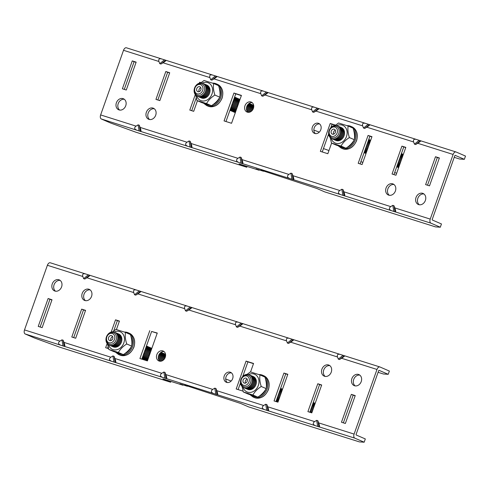<?xml version="1.0" encoding="UTF-8"?>
<svg xmlns="http://www.w3.org/2000/svg" width="490" height="490" viewBox="0 0 490 490"><rect width="100%" height="100%" fill="white"/><g stroke="black" fill="none" stroke-linecap="round" stroke-linejoin="round"><path stroke-width="0.73" d="M149.609 119.529A5.996 4.894 113.4 0 1 148.188 113.061A5.996 4.894 113.4 0 1 154.283 108.756M155.704 115.224A5.996 4.894 -66.6 0 0 153.413 108.241A5.996 4.894 -66.6 0 0 146.351 112.265A5.996 4.894 -66.6 0 0 148.642 119.248A5.996 4.894 -66.6 0 0 155.704 115.224M389.317 195.29A5.996 4.894 113.4 0 1 387.896 188.821A5.996 4.894 113.4 0 1 393.991 184.51M395.412 190.978A5.996 4.894 -66.6 0 0 393.121 183.995A5.996 4.894 -66.6 0 0 386.059 188.025A5.996 4.894 -66.6 0 0 388.349 195.008A5.996 4.894 -66.6 0 0 395.412 190.978M248.001 112.308A5.402 4.41 113.4 0 1 246.801 106.544A5.402 4.41 113.4 0 1 252.185 102.649M253.385 108.406A5.402 4.41 -66.6 0 0 251.321 102.122A5.402 4.41 -66.6 0 0 244.963 105.748A5.402 4.41 -66.6 0 0 247.027 112.038A5.402 4.41 -66.6 0 0 253.385 108.406M119.646 110.06A5.996 4.894 113.4 0 1 118.225 103.592A5.996 4.894 113.4 0 1 124.319 99.286M125.74 105.754A5.996 4.894 -66.6 0 0 123.449 98.772A5.996 4.894 -66.6 0 0 116.387 102.796A5.996 4.894 -66.6 0 0 118.678 109.778A5.996 4.894 -66.6 0 0 125.74 105.754M315.419 133.611A5.402 4.41 113.4 0 1 314.219 127.853A5.402 4.41 113.4 0 1 319.603 123.958M320.803 129.715A5.402 4.41 -66.6 0 0 318.739 123.425A5.402 4.41 -66.6 0 0 312.381 127.057A5.402 4.41 -66.6 0 0 314.445 133.341A5.402 4.41 -66.6 0 0 320.803 129.715M419.281 204.759A5.996 4.894 113.4 0 1 417.86 198.291A5.996 4.894 113.4 0 1 423.954 193.979M425.375 200.447A5.996 4.894 -66.6 0 0 423.084 193.464A5.996 4.894 -66.6 0 0 416.022 197.495A5.996 4.894 -66.6 0 0 418.313 204.477A5.996 4.894 -66.6 0 0 425.375 200.447M427.519 185.226L437.325 157.535L439.316 158.166M393.96 174.618L403.766 146.933L405.757 147.557M360.101 163.917L369.907 136.232L371.898 136.857M322.249 151.955L328.637 133.917M330.885 127.565L332.055 124.27L335.38 125.318M124.288 89.388L134.095 61.703L136.079 62.334M157.847 99.997L167.654 72.312L169.644 72.937M191.706 110.697L196.19 98.031M225.964 121.526L235.764 93.835L241.35 95.605M464.349 159.33L465.5 156.071L456.11 151.998A3.461 1.997 107.5 0 0 456 151.961A3.461 1.997 107.5 0 0 453.121 154.46L430.232 219.097A3.461 1.997 107.5 0 0 430.912 223.152L440.308 227.219L441.459 223.961L432.272 219.979L432.198 219.526L454.83 155.624L455.149 155.342L464.349 159.33L459.571 159.011L454.224 157.327M394.805 207.901C395.681 210.375 395.908 211.729 395.485 211.956L391.43 210.669C388.944 209.524 388.711 208.17 390.751 206.615L392.79 205.347L393.985 205.727L394.805 207.901L430.232 219.097M343.864 191.798C344.746 194.279 344.972 195.626 344.55 195.853L340.495 194.573C338.002 193.428 337.775 192.074 339.815 190.518L341.849 189.244L343.049 189.624L343.864 191.798L390.751 206.615M292.928 175.702C293.804 178.176 294.037 179.53 293.614 179.757L289.559 178.476C287.067 177.325 286.84 175.977 288.873 174.422L290.913 173.148L292.114 173.527L292.928 175.702L339.815 190.518M238.618 162.374C236.125 161.228 235.898 159.875 237.938 158.319L239.971 157.051L241.172 157.431L241.993 159.605C242.869 162.08 243.095 163.433 242.673 163.66L187.682 146.277C185.189 145.132 184.963 143.778 186.996 142.222L189.036 140.955L190.236 141.328L191.051 143.503C191.933 145.983 192.16 147.331 191.737 147.557M140.115 127.406C140.991 129.881 141.218 131.234 140.795 131.461L136.741 130.181C134.248 129.029 134.021 127.682 136.061 126.126L138.1 124.852L139.295 125.232L140.115 127.406L186.996 142.222M126.512 47.836A3.461 1.997 107.5 0 0 126.402 47.793A3.461 1.997 107.5 0 0 123.517 50.299L100.634 114.93A3.461 1.997 107.5 0 0 101.314 118.984L110.703 123.051L135.895 132.208L246.758 167.243L247.046 166.429M165.994 60.313C166.269 60.497 165.271 61.324 162.999 62.775L160.965 64.043L159.764 63.669L158.944 61.495C158.301 59.119 159.299 58.298 161.939 59.033L456 151.961M126.402 47.793L161.939 59.033M216.929 76.409C217.205 76.599 216.206 77.42 213.94 78.872L211.9 80.146L210.7 79.766L209.885 77.592C209.242 75.215 210.235 74.394 212.874 75.129M267.871 92.506C268.146 92.696 267.148 93.517 264.876 94.974L262.842 96.242L261.642 95.862L260.821 93.688C260.178 91.318 261.176 90.497 263.816 91.226M318.806 108.609C319.082 108.792 318.084 109.613 315.817 111.071L313.778 112.339L312.577 111.965L311.763 109.791C311.119 107.414 312.112 106.593 314.752 107.328M369.742 124.705C370.024 124.895 369.025 125.716 366.753 127.167L364.713 128.441L363.519 128.062L362.698 125.887C362.055 123.511 363.053 122.69 365.693 123.425M420.683 140.802C420.959 140.991 419.961 141.812 417.694 143.27L415.655 144.538L414.454 144.158L413.64 141.984C412.99 139.613 413.989 138.786 416.629 139.521M440.308 227.219L435.53 226.901L324.662 191.866L316.908 188.503L260.852 170.122L263.504 171.267L256.013 168.903L259.075 170.226L239.004 163.887L246.758 167.243M241.423 95.409L233.932 93.039L224.059 120.92L231.55 123.29L241.423 95.409M195.29 94.588L189.802 110.097L193.697 111.328L197.439 100.75M201.053 82.651L199.675 82.216L199.338 83.171M169.712 72.747L165.816 71.516L155.942 99.397L159.838 100.628L169.712 72.747M136.153 62.138L132.257 60.907L122.384 88.788L126.279 90.019L136.153 62.138M335.558 125.158L330.217 123.474L320.344 151.355L327.835 153.719L331.595 143.105M368.07 135.436L358.196 163.317L362.092 164.548L371.965 136.667L368.07 135.436L369.907 136.232M401.929 146.136L392.055 174.017L395.951 175.249L405.824 147.368L401.929 146.136L403.766 146.933M435.488 156.739L425.614 184.62L429.51 185.851L439.383 157.97L435.488 156.739L437.325 157.535M330.217 123.474L332.055 124.27M132.257 60.907L134.095 61.703M165.816 71.516L167.654 72.312M199.675 82.216L200.931 82.761M233.932 93.039L235.764 93.835M259.075 170.226L259.192 169.907M420.224 140.771L415.655 144.538M419.03 140.397L414.454 144.158M369.288 124.674L364.713 128.441M368.088 124.295L363.519 128.062M318.347 108.578L313.778 112.339M317.152 108.198L312.577 111.965M266.211 92.102L261.642 95.862M267.411 92.475L262.842 96.242M215.275 75.999L210.7 79.766M216.476 76.379L211.9 80.146M164.334 59.903L159.764 63.669M165.534 60.282L160.965 64.043M140.342 131.43L139.295 125.232M139.142 131.051L138.1 124.852M191.278 147.527L190.236 141.328M190.077 147.147L189.036 140.955M242.219 163.629L241.172 157.431M241.019 163.25L239.971 157.051M293.155 179.726L292.114 173.527M291.954 179.346L290.913 173.148M344.09 195.822L343.049 189.624M342.896 195.443L341.849 189.244M395.032 211.925L393.985 205.727M393.831 211.545L392.79 205.347M325.176 376.424A5.996 4.894 113.4 0 1 323.755 369.956A5.996 4.894 113.4 0 1 329.844 365.65M321.918 369.16A5.996 4.894 -66.6 0 0 324.209 376.142A5.996 4.894 -66.6 0 0 331.265 372.112A5.996 4.894 -66.6 0 0 328.98 365.136A5.996 4.894 -66.6 0 0 321.918 369.16M85.468 300.664A5.996 4.894 113.4 0 1 84.047 294.196A5.996 4.894 113.4 0 1 90.136 289.89M82.21 293.406A5.996 4.894 -66.6 0 0 84.501 300.382A5.996 4.894 -66.6 0 0 91.556 296.358A5.996 4.894 -66.6 0 0 89.266 289.376A5.996 4.894 -66.6 0 0 82.21 293.406M227.274 382.531A5.402 4.41 113.4 0 1 226.074 376.767A5.402 4.41 113.4 0 1 231.458 372.872M224.236 375.971A5.402 4.41 -66.6 0 0 226.3 382.261A5.402 4.41 -66.6 0 0 232.658 378.635A5.402 4.41 -66.6 0 0 230.594 372.345A5.402 4.41 -66.6 0 0 224.236 375.971M355.14 385.893A5.996 4.894 113.4 0 1 353.719 379.425A5.996 4.894 113.4 0 1 359.807 375.12M351.881 378.629A5.996 4.894 -66.6 0 0 354.172 385.612A5.996 4.894 -66.6 0 0 361.228 381.588A5.996 4.894 -66.6 0 0 358.943 374.605A5.996 4.894 -66.6 0 0 351.881 378.629M159.856 361.222A5.402 4.41 113.4 0 1 158.656 355.464A5.402 4.41 113.4 0 1 164.04 351.569M156.818 354.668A5.402 4.41 -66.6 0 0 158.882 360.952A5.402 4.41 -66.6 0 0 165.24 357.326A5.402 4.41 -66.6 0 0 163.176 351.036A5.402 4.41 -66.6 0 0 156.818 354.668M55.505 291.195A5.996 4.894 113.4 0 1 54.084 284.727A5.996 4.894 113.4 0 1 60.172 280.421M52.246 283.93A5.996 4.894 -66.6 0 0 54.537 290.913A5.996 4.894 -66.6 0 0 61.593 286.889A5.996 4.894 -66.6 0 0 59.302 279.906A5.996 4.894 -66.6 0 0 52.246 283.93M40.143 327.014L49.949 299.323L51.934 299.954M73.702 337.616L83.508 309.931L85.493 310.562M107.561 348.317L108.045 346.951M113.747 330.848L117.367 320.632L119.352 321.262M141.818 359.146L151.618 331.461L157.204 333.224M343.374 422.846L353.18 395.161L355.17 395.785M309.815 412.237L319.621 384.552L321.612 385.183M275.956 401.537L285.762 373.852L287.753 374.483M242.74 376.485L247.909 361.89L253.495 363.654M238.103 389.575L240.492 382.831M364.174 442.207L354.785 438.14A3.461 1.997 -72.5 0 1 354.099 434.085L376.988 369.454A3.461 1.997 -72.5 0 1 379.866 366.949A3.461 1.997 -72.5 0 1 379.977 366.992L389.366 371.059L388.215 374.317L379.027 370.336L378.697 370.612L356.065 434.52L356.138 434.967L365.326 438.948L364.174 442.207L359.397 441.894L248.534 406.859L240.774 403.497L184.718 385.109L187.376 386.261L179.885 383.891L182.948 385.22L162.87 378.874L170.624 382.237L170.918 381.416M378.09 372.314L383.437 374.005L388.215 374.317M89.86 275.3C90.136 275.49 89.137 276.311 86.871 277.763L84.831 279.037L83.631 278.657L82.816 276.483C82.167 274.106 83.165 273.285 85.805 274.02L379.866 366.949M170.624 382.237L59.762 347.196L34.576 338.039L25.186 333.972A3.461 1.997 -72.5 0 1 24.5 329.917L47.389 265.286A3.461 1.997 -72.5 0 1 50.268 262.781L85.805 274.02M140.795 291.403C141.077 291.587 140.079 292.408 137.806 293.865L135.767 295.133L134.572 294.753L133.752 292.585C133.108 290.209 134.107 289.388 136.741 290.117M191.737 307.5C192.013 307.689 191.014 308.51 188.748 309.962L186.708 311.236L185.508 310.856L184.693 308.682C184.044 306.305 185.042 305.484 187.682 306.219M242.673 323.596C242.948 323.786 241.956 324.607 239.684 326.058L237.644 327.332L236.45 326.952L235.629 324.778C234.986 322.402 235.984 321.581 238.618 322.316M293.614 339.699C293.89 339.882 292.891 340.703 290.619 342.161L288.586 343.429L287.385 343.049L286.564 340.881C285.921 338.504 286.92 337.684 289.559 338.412M344.55 355.795C344.825 355.985 343.827 356.806 341.561 358.257L339.521 359.531L338.321 359.152L337.506 356.977C336.863 354.601 337.855 353.78 340.495 354.515M318.671 422.888C319.554 425.363 319.78 426.716 319.358 426.943L315.303 425.663C312.81 424.512 312.583 423.164 314.617 421.608L316.656 420.334L317.857 420.714L318.671 422.888L354.099 434.085M267.736 406.792C268.612 409.266 268.839 410.62 268.416 410.847L264.361 409.567C261.868 408.415 261.642 407.061 263.681 405.512L265.721 404.238L266.915 404.618L267.736 406.792L314.617 421.608M216.794 390.689C217.676 393.17 217.903 394.517 217.48 394.744L213.426 393.464C210.933 392.319 210.706 390.965 212.74 389.409L214.779 388.141L215.98 388.521L216.794 390.689L263.681 405.512M162.484 377.367C159.997 376.216 159.764 374.868 161.804 373.313L163.844 372.039L165.038 372.418L165.859 374.593C166.735 377.067 166.961 378.421 166.539 378.648L111.549 361.271C109.056 360.119 108.829 358.766 110.863 357.216L112.902 355.942L114.103 356.322L114.917 358.496C115.799 360.971 116.026 362.324 115.603 362.551M63.982 342.394C64.858 344.874 65.09 346.222 64.668 346.448L60.613 345.168C58.12 344.023 57.894 342.669 59.927 341.113L61.967 339.846L63.161 340.225L63.982 342.394L110.863 357.216M250.561 371.935L253.563 363.458L246.072 361.093L236.198 388.974L242.997 391.124M283.924 373.055L274.051 400.936L277.946 402.168L287.82 374.287L283.924 373.055L285.762 373.852M307.91 411.637L311.805 412.868L321.679 384.987L317.783 383.756L307.91 411.637M341.469 422.245L345.364 423.476L355.238 395.595L351.342 394.364L341.469 422.245M149.781 330.664L139.913 358.539L147.404 360.91L157.272 333.029L151.618 331.461M116.43 329.525L119.425 321.066L115.53 319.835L111.187 332.085M107.145 343.508L105.656 347.716L108.492 348.611M75.693 338.247L85.566 310.366L81.671 309.135L71.797 337.016L75.693 338.247M42.134 327.639L52.007 299.757L48.112 298.526L38.238 326.407L42.134 327.639M48.112 298.526L49.949 299.323M81.671 309.135L83.508 309.931M115.53 319.835L117.367 320.632M351.342 394.364L353.18 395.161M317.783 383.756L319.621 384.552M246.072 361.093L247.909 361.89M183.058 384.895L182.948 385.22M63.008 346.044L61.967 339.846M64.208 346.418L63.161 340.225M113.95 362.141L112.902 355.942M115.144 362.52L114.103 356.322M164.885 378.237L163.844 372.039M166.086 378.617L165.038 372.418M217.021 394.713L215.98 388.521M215.827 394.34L214.779 388.141M267.963 410.816L266.915 404.618M266.762 410.436L265.721 404.238M318.898 426.913L317.857 420.714M317.698 426.533L316.656 420.334M342.896 355.385L338.321 359.152M344.096 355.765L339.521 359.531M291.954 339.288L287.385 343.049M293.155 339.668L288.586 343.429M241.019 323.186L236.45 326.952M242.219 323.565L237.644 327.332M190.083 307.089L185.508 310.856M191.278 307.469L186.708 311.236M139.142 290.993L134.572 294.753M140.342 291.372L135.767 295.133M88.206 274.89L83.631 278.657M89.401 275.27L84.831 279.037M336.752 125.624A9.629 7.858 113.4 0 1 345.101 127.008A9.629 7.858 113.4 0 1 346.473 136.538A9.629 7.858 113.4 0 1 338.627 143.49A9.629 7.858 113.4 0 1 331.222 138.394M335.246 125.44L338.566 122.99L348.151 126.016C347.582 129.452 347.992 133.298 349.388 137.561C345.615 139.981 342.835 142.817 341.046 146.075L331.467 143.049L330.217 137.598M340.991 127.437A7.001 5.709 113.4 0 1 344.078 135.742A7.001 5.709 113.4 0 1 335.442 140.244M340.17 127.088A7.001 5.709 113.4 0 1 343.263 135.387A7.001 5.709 113.4 0 1 334.627 139.889M339.356 126.732A7.001 5.709 113.4 0 1 342.443 135.038A7.001 5.709 113.4 0 1 333.806 139.54M338.541 126.377A7.001 5.709 113.4 0 1 341.628 134.683A7.001 5.709 113.4 0 1 332.992 139.185M337.726 126.022A7.001 5.709 113.4 0 1 340.813 134.327A7.001 5.709 113.4 0 1 332.177 138.829M329.09 130.53A7.001 5.709 113.4 0 1 336.875 125.661A7.001 5.709 113.4 0 1 339.993 133.972A7.001 5.709 113.4 0 1 332.208 138.842A7.001 5.709 113.4 0 1 329.09 130.53M329.372 130.561A6.027 4.918 113.4 0 1 336.079 126.371A6.027 4.918 113.4 0 1 338.768 133.531A6.027 4.918 113.4 0 1 332.061 137.721A6.027 4.918 113.4 0 1 329.372 130.561M329.482 130.512A4.918 4.012 113.4 0 1 334.958 127.088A4.918 4.012 113.4 0 1 337.151 132.931A4.918 4.012 113.4 0 1 331.675 136.349A4.918 4.012 113.4 0 1 329.482 130.512M333.616 134.18A2.634 2.15 113.4 0 1 333.568 132.067A2.634 2.15 113.4 0 1 335.319 130.254M335.368 132.367A2.634 2.15 113.4 0 1 332.269 134.138A2.634 2.15 113.4 0 1 331.265 131.069A2.634 2.15 113.4 0 1 334.364 129.305A2.634 2.15 113.4 0 1 335.368 132.367M331.467 143.049L336.385 145.181L345.971 148.207C349.744 145.787 352.524 142.951 354.313 139.693L354.313 139.693C354.882 136.263 354.466 132.41 353.07 128.147L348.151 126.016M202.248 83.116A9.629 7.858 113.4 0 1 210.596 84.501A9.629 7.858 113.4 0 1 211.968 94.031A9.629 7.858 113.4 0 1 204.116 100.983A9.629 7.858 113.4 0 1 196.717 95.887M200.741 82.933L204.061 80.476L213.646 83.508C213.077 86.938 213.487 90.785 214.883 95.054C211.11 97.473 208.33 100.309 206.541 103.568L196.956 100.536L195.712 95.085M206.48 84.929A7.001 5.709 113.4 0 1 209.573 93.235A7.001 5.709 113.4 0 1 200.937 97.737M205.665 84.574A7.001 5.709 113.4 0 1 208.752 92.879A7.001 5.709 113.4 0 1 200.116 97.381M204.851 84.225A7.001 5.709 113.4 0 1 207.938 92.524A7.001 5.709 113.4 0 1 199.301 97.026M204.036 83.87A7.001 5.709 113.4 0 1 207.123 92.169A7.001 5.709 113.4 0 1 198.487 96.677M203.215 83.514A7.001 5.709 113.4 0 1 206.302 91.82A7.001 5.709 113.4 0 1 197.672 96.322M194.579 88.016A7.001 5.709 113.4 0 1 202.37 83.153A7.001 5.709 113.4 0 1 205.488 91.465A7.001 5.709 113.4 0 1 197.703 96.328A7.001 5.709 113.4 0 1 194.579 88.016M194.867 88.053A6.027 4.918 113.4 0 1 201.574 83.864A6.027 4.918 113.4 0 1 204.257 91.017A6.027 4.918 113.4 0 1 197.556 95.213A6.027 4.918 113.4 0 1 194.867 88.053M194.977 87.998A4.918 4.012 113.4 0 1 200.453 84.58A4.918 4.012 113.4 0 1 202.646 90.423A4.918 4.012 113.4 0 1 197.17 93.841A4.918 4.012 113.4 0 1 194.977 87.998M199.112 91.673A2.634 2.15 113.4 0 1 199.063 89.56A2.634 2.15 113.4 0 1 200.814 87.747M200.863 89.86A2.634 2.15 113.4 0 1 197.764 91.63A2.634 2.15 113.4 0 1 196.76 88.561A2.634 2.15 113.4 0 1 199.859 86.791A2.634 2.15 113.4 0 1 200.863 89.86M196.956 100.536L201.88 102.667L211.46 105.699C215.232 103.28 218.013 100.438 219.808 97.185L219.808 97.179C220.378 93.749 219.961 89.903 218.565 85.64L213.646 83.508M233.663 99.776A7.001 5.709 113.4 0 1 233.252 103.488A7.001 5.709 113.4 0 1 231.213 106.691M234.085 98.588A7.001 5.709 113.4 0 1 234.067 103.843A7.001 5.709 113.4 0 1 230.735 108.051M234.343 97.865A7.001 5.709 113.4 0 1 234.882 104.199A7.001 5.709 113.4 0 1 230.416 108.952M234.502 97.412A7.001 5.709 113.4 0 1 235.696 104.554A7.001 5.709 113.4 0 1 230.196 109.576M234.588 97.167A7.001 5.709 113.4 0 1 236.517 104.903A7.001 5.709 113.4 0 1 230.043 109.993M234.612 97.094A7.001 5.709 113.4 0 1 237.332 105.258A7.001 5.709 113.4 0 1 229.957 110.238M235.059 97.308A7.001 5.709 113.4 0 1 238.612 103.335M235.88 97.663A7.001 5.709 113.4 0 1 239.249 101.546M236.695 98.018A7.001 5.709 113.4 0 1 239.586 100.585M237.509 98.374A7.001 5.709 113.4 0 1 239.8 99.985M238.324 98.723A7.001 5.709 113.4 0 1 239.929 99.623M239.145 99.078A7.001 5.709 113.4 0 1 239.99 99.452A7.001 5.709 113.4 0 0 239.959 99.433M246.789 106.575A7.001 5.709 113.4 0 1 246.433 108.786M247.444 105.221A7.001 5.709 113.4 0 1 247.132 109.503A7.001 5.709 113.4 0 1 246.727 110.446M247.94 104.542A7.001 5.709 113.4 0 1 247.946 109.858A7.001 5.709 113.4 0 1 247.211 111.42M248.357 104.088A7.001 5.709 113.4 0 1 248.761 110.213A7.001 5.709 113.4 0 1 247.799 112.13M248.7 103.776A7.001 5.709 113.4 0 1 249.582 110.569A7.001 5.709 113.4 0 1 248.712 112.333M248.969 103.568A7.001 5.709 113.4 0 1 250.396 110.918A7.001 5.709 113.4 0 1 249.876 112.1M249.147 103.445A7.001 5.709 113.4 0 1 251.211 111.273A7.001 5.709 113.4 0 1 251.156 111.432M249.19 103.415A7.001 5.709 113.4 0 1 252.393 110.232M249.759 103.678A7.001 5.709 113.4 0 1 253.299 108.633M250.574 104.033A7.001 5.709 113.4 0 1 253.698 107.12M251.388 104.382A7.001 5.709 113.4 0 1 253.746 106.085M252.209 104.738A7.001 5.709 113.4 0 1 253.704 105.546M253.024 105.093A7.001 5.709 113.4 0 1 253.673 105.356M367.408 143.282A7.001 5.709 113.4 0 1 366.937 145.646A7.001 5.709 113.4 0 1 365.81 147.802M368.027 141.537A7.001 5.709 113.4 0 1 367.757 146.002A7.001 5.709 113.4 0 1 365.13 149.72M368.364 140.587A7.001 5.709 113.4 0 1 368.799 145.597M368.572 139.993A7.001 5.709 113.4 0 1 369.779 142.835M368.701 139.638A7.001 5.709 113.4 0 1 370.183 141.702M370.581 140.569A7.001 5.709 113.4 0 0 368.762 139.466A7.001 5.709 113.4 0 1 370.428 141.004M369.564 139.822A7.001 5.709 113.4 0 1 370.661 140.342M400.073 157.357A7.001 5.709 113.4 0 1 399.601 159.795A7.001 5.709 113.4 0 1 398.425 162.012M400.679 155.649A7.001 5.709 113.4 0 1 400.416 160.15A7.001 5.709 113.4 0 1 397.757 163.893M401.01 154.711A7.001 5.709 113.4 0 1 401.506 159.55M401.218 154.123A7.001 5.709 113.4 0 1 402.431 156.941M401.341 153.774A7.001 5.709 113.4 0 1 402.829 155.82M403.227 154.705A7.001 5.709 113.4 0 0 401.408 153.615A7.001 5.709 113.4 0 1 403.074 155.134M402.229 153.97A7.001 5.709 113.4 0 1 402.645 154.123A7.001 5.709 113.4 0 1 403.307 154.479M398.744 167.353A7.001 5.709 113.4 0 1 397.078 166.968A7.001 5.709 113.4 0 1 396.729 166.802M398.885 166.955A7.001 5.709 113.4 0 1 396.735 166.79M399.099 166.355A7.001 5.709 113.4 0 1 396.79 166.618M399.405 165.491A7.001 5.709 113.4 0 1 396.912 166.282M399.865 164.199A7.001 5.709 113.4 0 1 397.096 165.761M400.845 161.418A7.001 5.709 113.4 0 1 397.365 165.001M365.999 153.505A7.001 5.709 113.4 0 1 365.65 153.333M366.024 153.437A7.001 5.709 113.4 0 1 364.836 152.978M366.11 153.205A7.001 5.709 113.4 0 1 364.088 152.66M366.251 152.8A7.001 5.709 113.4 0 1 364.095 152.647M366.465 152.2A7.001 5.709 113.4 0 1 364.156 152.476M366.771 151.33A7.001 5.709 113.4 0 1 364.272 152.133M367.237 150.02A7.001 5.709 113.4 0 1 364.462 151.606M368.272 147.086A7.001 5.709 113.4 0 1 364.732 150.84M235.323 112.62A7.001 5.709 113.4 0 1 234.41 112.241M235.39 112.443A7.001 5.709 113.4 0 1 233.595 111.885M235.512 112.1A7.001 5.709 113.4 0 1 232.781 111.53M235.702 111.561A7.001 5.709 113.4 0 1 231.96 111.175M235.972 110.789A7.001 5.709 113.4 0 1 231.145 110.826M236.376 109.656A7.001 5.709 113.4 0 1 230.331 110.471M237.068 107.696A7.001 5.709 113.4 0 1 229.933 110.317M219.808 97.185L214.883 95.054M206.541 103.568L211.46 105.699M354.313 139.693L349.388 137.561M341.046 146.075L345.971 148.207M248.608 374.544A9.629 7.858 113.4 0 1 256.956 375.928A9.629 7.858 113.4 0 1 258.328 385.459A9.629 7.858 113.4 0 1 250.476 392.41A9.629 7.858 113.4 0 1 243.077 387.314M247.101 374.36L250.421 371.904L260.006 374.936C259.437 378.366 259.847 382.212 261.243 386.475C257.471 388.901 254.69 391.737 252.901 394.995L243.316 391.963L242.072 386.512M252.846 376.357A7.001 5.709 113.4 0 1 255.933 384.662A7.001 5.709 113.4 0 1 247.297 389.164M252.025 376.002A7.001 5.709 113.4 0 1 255.112 384.307A7.001 5.709 113.4 0 1 246.482 388.809M251.211 375.652A7.001 5.709 113.4 0 1 254.298 383.952A7.001 5.709 113.4 0 1 245.662 388.454M250.396 375.297A7.001 5.709 113.4 0 1 253.483 383.596A7.001 5.709 113.4 0 1 244.847 388.098M249.575 374.942A7.001 5.709 113.4 0 1 252.662 383.247A7.001 5.709 113.4 0 1 244.032 387.749M240.939 379.444A7.001 5.709 113.4 0 1 248.73 374.58A7.001 5.709 113.4 0 1 251.848 382.892A7.001 5.709 113.4 0 1 244.063 387.755A7.001 5.709 113.4 0 1 240.939 379.444M241.227 379.481A6.027 4.918 113.4 0 1 247.934 375.291A6.027 4.918 113.4 0 1 250.617 382.445A6.027 4.918 113.4 0 1 243.916 386.641A6.027 4.918 113.4 0 1 241.227 379.481M241.337 379.425A4.918 4.012 113.4 0 1 246.813 376.008A4.918 4.012 113.4 0 1 249.006 381.851A4.918 4.012 113.4 0 1 243.53 385.269A4.918 4.012 113.4 0 1 241.337 379.425M245.472 383.1A2.634 2.15 113.4 0 1 245.423 380.987A2.634 2.15 113.4 0 1 247.174 379.174M247.223 381.287A2.634 2.15 113.4 0 1 244.124 383.058A2.634 2.15 113.4 0 1 243.12 379.989A2.634 2.15 113.4 0 1 246.219 378.219A2.634 2.15 113.4 0 1 247.223 381.287M243.316 391.963L248.24 394.095L257.82 397.127C261.593 394.707 264.373 391.865 266.168 388.613L266.168 388.607C266.738 385.177 266.321 381.33 264.925 377.067L260.006 374.936M114.103 332.03A9.629 7.858 113.4 0 1 122.451 333.421A9.629 7.858 113.4 0 1 123.823 342.951A9.629 7.858 113.4 0 1 115.971 349.897A9.629 7.858 113.4 0 1 108.566 344.807M112.59 331.853L115.916 329.396L125.495 332.422C124.926 335.858 125.342 339.705 126.739 343.968C122.966 346.387 120.185 349.229 118.396 352.482L108.811 349.456L107.567 344.005M118.335 333.849A7.001 5.709 113.4 0 1 121.422 342.149A7.001 5.709 113.4 0 1 112.792 346.651M117.52 333.494A7.001 5.709 113.4 0 1 120.607 341.8A7.001 5.709 113.4 0 1 111.971 346.301M116.706 333.139A7.001 5.709 113.4 0 1 119.793 341.444A7.001 5.709 113.4 0 1 111.157 345.946M115.885 332.784A7.001 5.709 113.4 0 1 118.972 341.089A7.001 5.709 113.4 0 1 110.342 345.591M115.07 332.434A7.001 5.709 113.4 0 1 118.157 340.734A7.001 5.709 113.4 0 1 109.521 345.236M106.434 336.936A7.001 5.709 113.4 0 1 114.225 332.067A7.001 5.709 113.4 0 1 117.343 340.385A7.001 5.709 113.4 0 1 109.558 345.248A7.001 5.709 113.4 0 1 106.434 336.936M106.722 336.967A6.027 4.918 113.4 0 1 113.423 332.777A6.027 4.918 113.4 0 1 116.112 339.938A6.027 4.918 113.4 0 1 109.405 344.127A6.027 4.918 113.4 0 1 106.722 336.967M106.832 336.918A4.918 4.012 113.4 0 1 112.302 333.494A4.918 4.012 113.4 0 1 114.495 339.337A4.918 4.012 113.4 0 1 109.025 342.761A4.918 4.012 113.4 0 1 106.832 336.918M110.967 340.587A2.634 2.15 113.4 0 1 110.912 338.474A2.634 2.15 113.4 0 1 112.663 336.667M112.718 338.774A2.634 2.15 113.4 0 1 109.619 340.544A2.634 2.15 113.4 0 1 108.609 337.481A2.634 2.15 113.4 0 1 111.714 335.711A2.634 2.15 113.4 0 1 112.718 338.774M108.811 349.456L113.729 351.587L123.315 354.613C127.088 352.194 129.868 349.358 131.657 346.099L131.657 346.099C132.227 342.669 131.816 338.823 130.42 334.554L125.495 332.422M145.518 348.696A7.001 5.709 113.4 0 1 145.101 352.408A7.001 5.709 113.4 0 1 143.068 355.611M145.94 347.508A7.001 5.709 113.4 0 1 145.922 352.763A7.001 5.709 113.4 0 1 142.584 356.971M146.192 346.779A7.001 5.709 113.4 0 1 146.737 353.119A7.001 5.709 113.4 0 1 142.265 357.865M146.357 346.332A7.001 5.709 113.4 0 1 147.551 353.468A7.001 5.709 113.4 0 1 142.045 358.49M146.443 346.081A7.001 5.709 113.4 0 1 148.372 353.823A7.001 5.709 113.4 0 1 141.898 358.907M146.467 346.014A7.001 5.709 113.4 0 1 149.187 354.178A7.001 5.709 113.4 0 1 141.91 359.176M146.914 346.228A7.001 5.709 113.4 0 1 150.467 352.255M147.729 346.583A7.001 5.709 113.4 0 1 151.098 350.466M148.55 346.932A7.001 5.709 113.4 0 1 151.441 349.505M149.364 347.288A7.001 5.709 113.4 0 1 151.655 348.905M150.179 347.643A7.001 5.709 113.4 0 1 151.784 348.537M151 347.998A7.001 5.709 113.4 0 1 151.845 348.365A7.001 5.709 113.4 0 0 151.814 348.347M158.644 355.495A7.001 5.709 113.4 0 1 158.288 357.706M159.299 354.141A7.001 5.709 113.4 0 1 158.981 358.423A7.001 5.709 113.4 0 1 158.582 359.366M159.795 353.455A7.001 5.709 113.4 0 1 159.801 358.778A7.001 5.709 113.4 0 1 159.06 360.334M160.212 353.008A7.001 5.709 113.4 0 1 160.616 359.127A7.001 5.709 113.4 0 1 159.654 361.044M160.555 352.696A7.001 5.709 113.4 0 1 161.431 359.482A7.001 5.709 113.4 0 1 160.567 361.246M160.824 352.482A7.001 5.709 113.4 0 1 162.251 359.838A7.001 5.709 113.4 0 1 161.731 361.014M160.996 352.359A7.001 5.709 113.4 0 1 163.066 360.193A7.001 5.709 113.4 0 1 163.011 360.346M161.045 352.328A7.001 5.709 113.4 0 1 164.248 359.146M161.608 352.592A7.001 5.709 113.4 0 1 165.155 357.553M162.429 352.947A7.001 5.709 113.4 0 1 165.553 356.04M163.244 353.302A7.001 5.709 113.4 0 1 165.602 355.005M164.058 353.658A7.001 5.709 113.4 0 1 165.559 354.466M164.879 354.007A7.001 5.709 113.4 0 1 165.528 354.276M279.263 392.202A7.001 5.709 113.4 0 1 278.792 394.566A7.001 5.709 113.4 0 1 277.665 396.722M279.882 390.457A7.001 5.709 113.4 0 1 279.612 394.916A7.001 5.709 113.4 0 1 276.985 398.633M280.219 389.507A7.001 5.709 113.4 0 1 280.654 394.517M280.427 388.913A7.001 5.709 113.4 0 1 281.634 391.755M280.556 388.558A7.001 5.709 113.4 0 1 282.038 390.622M282.436 389.489A7.001 5.709 113.4 0 0 280.611 388.386A7.001 5.709 113.4 0 1 282.283 389.924M281.419 388.735A7.001 5.709 113.4 0 1 282.516 389.256M311.928 406.277A7.001 5.709 113.4 0 1 311.456 408.715A7.001 5.709 113.4 0 1 310.28 410.926M312.534 404.569A7.001 5.709 113.4 0 1 312.271 409.064A7.001 5.709 113.4 0 1 310.152 412.347M312.865 403.631A7.001 5.709 113.4 0 1 313.361 408.47M313.073 403.043A7.001 5.709 113.4 0 1 314.286 405.861M313.196 402.688A7.001 5.709 113.4 0 1 314.684 404.74M315.076 403.619A7.001 5.709 113.4 0 0 313.263 402.535A7.001 5.709 113.4 0 1 314.929 404.048M314.084 402.884A7.001 5.709 113.4 0 1 314.5 403.043A7.001 5.709 113.4 0 1 315.156 403.393M312.7 410.338A7.001 5.709 113.4 0 1 311.046 412.629M278.106 401.72A7.001 5.709 113.4 0 1 276.415 401.684M278.32 401.114A7.001 5.709 113.4 0 1 276.005 401.39M278.626 400.244A7.001 5.709 113.4 0 1 276.127 401.053M279.086 398.94A7.001 5.709 113.4 0 1 276.317 400.52M280.127 396.006A7.001 5.709 113.4 0 1 276.587 399.754M147.551 360.481A7.001 5.709 113.4 0 1 146.602 360.658M147.827 359.709A7.001 5.709 113.4 0 1 145.536 360.322M148.231 358.576A7.001 5.709 113.4 0 1 144.434 359.972M148.923 356.616A7.001 5.709 113.4 0 1 143.264 359.605M131.657 346.099L126.739 343.968M118.396 352.482L123.315 354.613M266.168 388.613L261.243 386.475M252.901 394.995L257.82 397.127M430.912 223.152L395.485 211.956M391.43 210.669L344.55 195.853M340.495 194.573L293.614 179.757M237.938 158.319L191.051 143.503M187.682 146.277L140.795 131.461M136.061 126.126L100.634 114.93M136.741 130.181L101.314 118.984M158.944 61.495L123.517 50.299M209.885 77.592L162.999 62.775M260.821 93.688L213.94 78.872M362.698 125.887L315.817 111.071M413.64 141.984L366.753 127.167M453.121 154.46L417.694 143.27M289.559 178.476L242.673 163.66M311.763 109.791L264.876 94.974M288.873 174.422L241.993 159.605M47.389 265.286L82.816 276.483M86.871 277.763L133.752 292.585M137.806 293.865L184.693 308.682M239.684 326.058L286.564 340.881M290.619 342.161L337.506 356.977M341.561 358.257L376.988 369.454M319.358 426.943L354.785 438.14M268.416 410.847L315.303 425.663M217.48 394.744L264.361 409.567M114.917 358.496L161.804 373.313M64.668 346.448L111.549 361.271M25.186 333.972L60.613 345.168M24.5 329.917L59.927 341.113M166.539 378.648L213.426 393.464M165.859 374.593L212.74 389.409M188.748 309.962L235.629 324.778M220.727 97.62A11.883 9.696 113.4 0 1 206.743 105.595L207.968 106.128A11.883 9.696 -66.6 0 0 221.952 98.147A11.883 9.696 -66.6 0 0 217.413 84.323L216.188 83.79A11.883 9.696 113.4 0 1 220.727 97.62M204.973 103.721A11.117 9.065 -66.6 0 0 210.075 105.319M213.236 104.554A11.117 9.065 -66.6 0 0 219.459 97.933M212.58 83.135A11.883 9.696 113.4 0 1 216.188 83.79L212.513 83.116M355.232 140.128A11.883 9.696 113.4 0 1 341.248 148.109L342.473 148.635A11.883 9.696 -66.6 0 0 356.457 140.661A11.883 9.696 -66.6 0 0 351.924 126.83L350.699 126.297A11.883 9.696 113.4 0 1 355.232 140.128M339.484 146.228A11.117 9.065 -66.6 0 0 344.586 147.833M347.741 147.061A11.117 9.065 -66.6 0 0 353.964 140.44M347.085 125.648A11.883 9.696 113.4 0 1 350.699 126.297L347.024 125.624M354.497 138.897A11.117 9.065 -66.6 0 0 353.78 130.401M219.992 96.389A11.117 9.065 -66.6 0 0 219.275 87.888M132.576 346.534A11.883 9.696 113.4 0 1 118.598 354.515L119.823 355.048A11.883 9.696 -66.6 0 0 133.801 347.067A11.883 9.696 -66.6 0 0 129.268 333.237L128.043 332.704A11.883 9.696 113.4 0 1 132.576 346.534M116.828 352.635A11.117 9.065 -66.6 0 0 121.93 354.239M125.091 353.468A11.117 9.065 -66.6 0 0 131.308 346.846M124.436 332.055A11.883 9.696 113.4 0 1 128.043 332.704L124.368 332.03M267.087 389.048A11.883 9.696 113.4 0 1 253.103 397.023L254.328 397.555A11.883 9.696 -66.6 0 0 268.312 389.575A11.883 9.696 -66.6 0 0 263.773 375.744L262.548 375.218A11.883 9.696 113.4 0 1 267.087 389.048M251.339 395.142A11.117 9.065 -66.6 0 0 256.435 396.747M259.596 395.981A11.117 9.065 -66.6 0 0 265.819 389.36M258.94 374.562A11.883 9.696 113.4 0 1 262.548 375.218L258.873 374.544M266.352 387.817A11.117 9.065 -66.6 0 0 265.635 379.315M131.847 345.303A11.117 9.065 -66.6 0 0 131.13 336.808M313.851 130.083L319.302 132.116M328.129 135.356L329.035 135.687M203.656 103.28L206.743 105.595M217.413 84.323C222.338 87.104 223.893 91.74 222.074 98.214C218.883 105.215 214.179 107.855 207.968 106.128M338.161 145.787L341.248 148.109M351.924 126.83C356.849 129.617 358.398 134.248 356.579 140.728C353.388 147.729 348.684 150.363 342.473 148.635M402.645 154.123L403.325 154.424M397.078 166.968L398.64 167.647M396.673 173.209L394.671 172.609M362.863 162.368L360.885 161.7M328.962 150.546L323.455 148.556M225.706 379.003L231.157 381.036M239.984 384.276L240.89 384.607M115.505 352.2L118.598 354.515M129.268 333.237C134.193 336.024 135.748 340.654 133.929 347.134C130.732 354.135 126.034 356.769 119.823 355.048M250.016 394.707L253.103 397.023M263.773 375.744C268.698 378.531 270.253 383.168 268.434 389.642C265.243 396.643 260.539 399.283 254.328 397.555M314.5 403.043L315.18 403.337"/></g></svg>
